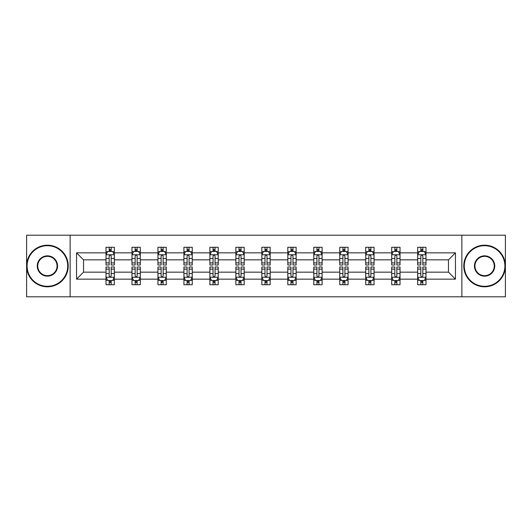 <?xml version="1.0" encoding="UTF-8"?>
<svg xmlns="http://www.w3.org/2000/svg" width="532" height="532" viewBox="0 0 532 532"><rect width="100%" height="100%" fill="white"/><g stroke="black" fill="none" stroke-linecap="round" stroke-linejoin="round"><path stroke-width="0.8" d="M461.862 235.204L26.6 235.204L26.6 296.796L505.4 296.796L505.4 235.204L461.862 235.204L461.862 296.796M425.986 279.154L425.986 272.158L448.463 272.158L455.459 279.154L425.986 279.154L425.986 284.726L422.827 284.726L422.827 280.484M70.138 296.796L70.138 235.204M417.667 279.154L400.017 279.154L400.017 272.158L417.667 272.158L417.667 284.726L425.986 284.726L425.986 280.284L424.423 280.284M400.017 279.154L400.017 284.726L396.852 284.726L396.852 280.484M391.692 279.154L374.049 279.154L374.049 272.158L391.692 272.158L391.692 284.726L400.017 284.726L400.017 280.284L398.455 280.284M374.049 279.154L374.049 284.726L370.884 284.726L370.884 280.484M365.723 279.154L348.074 279.154L348.074 272.158L365.723 272.158L365.723 284.726L374.049 284.726L374.049 280.284L372.48 280.284M348.074 279.154L348.074 284.726L344.909 284.726L344.909 280.484M339.748 279.154L322.106 279.154L322.106 272.158L339.748 272.158L339.748 284.726L348.074 284.726L348.074 280.284L346.512 280.284M322.106 279.154L322.106 284.726L318.941 284.726L318.941 280.484M313.78 279.154L296.131 279.154L296.131 272.158L313.78 272.158L313.78 284.726L322.106 284.726L322.106 280.284L320.537 280.284M296.131 279.154L296.131 284.726L292.972 284.726L292.972 280.484M287.812 279.154L270.163 279.154L270.163 272.158L287.812 272.158L287.812 284.726L296.131 284.726L296.131 280.284L294.568 280.284M270.163 279.154L270.163 284.726L266.998 284.726L266.998 280.484M261.837 279.154L244.188 279.154L244.188 272.158L261.837 272.158L261.837 284.726L270.163 284.726L270.163 280.284L268.6 280.284M244.188 279.154L244.188 284.726L241.029 284.726L241.029 280.484M235.869 279.154L218.22 279.154L218.22 272.158L235.869 272.158L235.869 284.726L244.188 284.726L244.188 280.284L242.625 280.284M218.22 279.154L218.22 284.726L215.054 284.726L215.054 280.484M209.894 279.154L192.252 279.154L192.252 272.158L209.894 272.158L209.894 284.726L218.22 284.726L218.22 280.284L216.657 280.284M192.252 279.154L192.252 284.726L189.086 284.726L189.086 280.484M183.926 279.154L166.277 279.154L166.277 272.158L183.926 272.158L183.926 284.726L192.252 284.726L192.252 280.284L190.682 280.284M166.277 279.154L166.277 284.726L163.118 284.726L163.118 280.484M157.951 279.154L140.308 279.154L140.308 272.158L157.951 272.158L157.951 284.726L166.277 284.726L166.277 280.284L164.714 280.284M140.308 279.154L140.308 284.726L137.143 284.726L137.143 280.484M131.983 279.154L114.333 279.154L114.333 272.158L131.983 272.158L131.983 284.726L140.308 284.726L140.308 280.284L138.739 280.284M114.333 279.154L114.333 284.726L111.175 284.726L111.175 280.484M106.014 279.154L76.541 279.154L76.541 252.846L106.014 252.846L106.014 259.842L83.537 259.842L83.537 272.158L106.014 272.158L106.014 284.726L114.333 284.726L114.333 280.284L112.771 280.284M107.577 251.716L106.014 251.716L106.014 247.274L106.014 252.846M107.511 247.274L114.333 247.274L114.333 252.846L131.983 252.846L131.983 247.274L140.308 247.274L140.308 252.846L157.951 252.846L157.951 247.274L166.277 247.274L166.277 252.846L183.926 252.846L183.926 247.274L192.252 247.274L192.252 252.846L209.894 252.846L209.894 247.274L218.22 247.274L218.22 252.846L235.869 252.846L235.869 247.274L244.188 247.274L244.188 252.846L261.837 252.846L261.837 247.274L270.163 247.274L270.163 252.846L287.812 252.846L287.812 247.274L296.131 247.274L296.131 252.846L313.78 252.846L313.78 247.274L322.106 247.274L322.106 252.846L339.748 252.846L339.748 247.274L348.074 247.274L348.074 252.846L365.723 252.846L365.723 247.274L374.049 247.274L374.049 252.846L391.692 252.846L391.692 247.274L400.017 247.274L400.017 252.846L417.667 252.846L417.667 247.274L425.986 247.274L425.986 252.846L455.459 252.846L455.459 279.154M417.667 252.846L417.667 259.842L400.017 259.842L400.017 252.846M391.692 252.846L391.692 259.842L374.049 259.842L374.049 252.846M365.723 252.846L365.723 259.842L348.074 259.842L348.074 252.846M339.748 252.846L339.748 259.842L322.106 259.842L322.106 252.846M313.78 252.846L313.78 259.842L296.131 259.842L296.131 252.846M287.812 252.846L287.812 259.842L270.163 259.842L270.163 252.846M261.837 252.846L261.837 259.842L244.188 259.842L244.188 252.846M235.869 252.846L235.869 259.842L218.22 259.842L218.22 252.846M209.894 252.846L209.894 259.842L192.252 259.842L192.252 252.846M183.926 252.846L183.926 259.842L166.277 259.842L166.277 252.846M157.951 252.846L157.951 259.842L140.308 259.842L140.308 252.846M131.983 252.846L131.983 259.842L114.333 259.842L114.333 252.846M76.541 252.846L83.537 259.842M448.463 272.158L448.463 259.842L425.986 259.842L425.986 252.846M420.825 251.43L422.827 251.43M394.857 251.43L396.852 251.43M368.882 251.43L370.884 251.43M342.914 251.43L344.909 251.43M316.946 251.43L318.941 251.43M290.971 251.43L292.972 251.43M265.002 251.43L266.998 251.43M239.028 251.43L241.029 251.43M213.059 251.43L215.054 251.43M187.091 251.43L189.086 251.43M161.116 251.43L163.118 251.43M135.148 251.43L137.143 251.43M109.173 251.43L111.175 251.43M109.173 280.57L111.175 280.57M135.148 280.57L137.143 280.57M161.116 280.57L163.118 280.57M187.091 280.57L189.086 280.57M213.059 280.57L215.054 280.57M239.028 280.57L241.029 280.57M265.002 280.57L266.998 280.57M290.971 280.57L292.972 280.57M316.946 280.57L318.941 280.57M342.914 280.57L344.909 280.57M368.882 280.57L370.884 280.57M394.857 280.57L396.852 280.57M420.825 280.57L422.827 280.57M83.537 272.158L76.541 279.154M455.459 252.846L448.463 259.842M111.175 249.435L109.173 249.435M106.014 262.914L106.014 265.002L109.173 265.002L109.173 262.914L106.014 262.914L106.014 259.842M114.333 259.842L114.333 265.002L111.175 265.002L111.175 256.092C110.51 254.815 109.845 254.815 109.173 256.092L109.173 262.914M112.771 251.716L114.333 251.716L114.333 247.274L111.175 247.274L111.175 251.516M114.333 254.848L112.671 251.516L107.677 251.516L106.014 254.848M106.014 247.274L109.173 247.274L109.173 251.516M109.173 282.565L111.175 282.565M114.333 269.086L114.333 266.998L111.175 266.998L111.175 269.086L114.333 269.086L114.333 272.158M106.014 272.158L106.014 266.998L109.173 266.998L109.173 275.909C109.838 277.185 110.503 277.185 111.175 275.909L111.175 269.086M107.577 280.284L106.014 280.284L106.014 284.726L109.173 284.726L109.173 280.484M106.014 277.152L107.677 280.484L112.671 280.484L114.333 277.152M112.837 284.726L114.333 284.726M47.408 245.691A20.309 20.309 0 0 0 27.099 266A20.309 20.309 0 0 0 47.408 286.309A20.309 20.309 0 0 0 67.724 266A20.309 20.309 0 0 0 47.408 245.691M47.408 286.808A20.808 20.808 0 0 1 26.6 266A20.808 20.808 0 0 1 47.408 245.192A20.808 20.808 0 0 1 68.222 266A20.808 20.808 0 0 1 47.408 286.808M47.408 255.845A10.155 10.155 0 0 1 57.562 266A10.155 10.155 0 0 1 47.408 276.155A10.155 10.155 0 0 1 37.253 266A10.155 10.155 0 0 1 47.408 255.845M47.408 275.656A9.656 9.656 0 0 0 57.064 266A9.656 9.656 0 0 0 47.408 256.344A9.656 9.656 0 0 0 37.752 266A9.656 9.656 0 0 0 47.408 275.656M484.592 245.691A20.309 20.309 0 0 0 464.276 266A20.309 20.309 0 0 0 484.592 286.309A20.309 20.309 0 0 0 504.901 266A20.309 20.309 0 0 0 484.592 245.691M484.592 286.808A20.808 20.808 0 0 1 463.778 266A20.808 20.808 0 0 1 484.592 245.192A20.808 20.808 0 0 1 505.4 266A20.808 20.808 0 0 1 484.592 286.808M484.592 255.845A10.155 10.155 0 0 1 494.747 266A10.155 10.155 0 0 1 484.592 276.155A10.155 10.155 0 0 1 474.438 266A10.155 10.155 0 0 1 484.592 255.845M484.592 275.656A9.656 9.656 0 0 0 494.248 266A9.656 9.656 0 0 0 484.592 256.344A9.656 9.656 0 0 0 474.936 266A9.656 9.656 0 0 0 484.592 275.656M137.143 249.435L135.148 249.435M133.545 251.716L131.983 251.716L131.983 247.274L135.148 247.274L135.148 251.516M131.983 262.914L131.983 265.002L135.148 265.002L135.148 262.914L131.983 262.914L131.983 259.842M140.308 259.842L140.308 265.002L137.143 265.002L137.143 256.092C136.478 254.815 135.813 254.815 135.148 256.092L135.148 262.914M138.739 251.716L140.308 251.716L140.308 247.274L137.143 247.274L137.143 251.516M140.308 254.848L138.639 251.516L133.645 251.516L131.983 254.848M133.479 247.274L131.983 247.274M163.118 249.435L161.116 249.435M159.52 251.716L157.951 251.716L157.951 247.274L161.116 247.274L161.116 251.516M157.951 262.914L157.951 265.002L161.116 265.002L161.116 262.914L157.951 262.914L157.951 259.842M166.277 259.842L166.277 265.002L163.118 265.002L163.118 256.092C162.453 254.815 161.781 254.815 161.116 256.092L161.116 262.914M164.714 251.716L166.277 251.716L166.277 247.274L163.118 247.274L163.118 251.516M166.277 254.848L164.614 251.516L159.62 251.516L157.951 254.848M159.454 247.274L157.951 247.274M135.148 282.565L137.143 282.565M140.308 269.086L140.308 266.998L137.143 266.998L137.143 269.086L140.308 269.086L140.308 272.158M131.983 272.158L131.983 266.998L135.148 266.998L135.148 275.909C135.813 277.185 136.478 277.185 137.143 275.909L137.143 269.086M133.545 280.284L131.983 280.284L131.983 284.726L135.148 284.726L135.148 280.484M131.983 277.152L133.645 280.484L138.639 280.484L140.308 277.152M138.805 284.726L140.308 284.726M161.116 282.565L163.118 282.565M166.277 269.086L166.277 266.998L163.118 266.998L163.118 269.086L166.277 269.086L166.277 272.158M157.951 272.158L157.951 266.998L161.116 266.998L161.116 275.909C161.781 277.185 162.446 277.185 163.118 275.909L163.118 269.086M159.52 280.284L157.951 280.284L157.951 284.726L161.116 284.726L161.116 280.484M157.951 277.152L159.62 280.484L164.614 280.484L166.277 277.152M164.78 284.726L166.277 284.726M189.086 249.435L187.091 249.435M185.488 251.716L183.926 251.716L183.926 247.274L187.091 247.274L187.091 251.516M183.926 262.914L183.926 265.002L187.091 265.002L187.091 262.914L183.926 262.914L183.926 259.842M192.252 259.842L192.252 265.002L189.086 265.002L189.086 256.092C188.421 254.815 187.756 254.815 187.091 256.092L187.091 262.914M190.682 251.716L192.252 251.716L192.252 247.274L189.086 247.274L189.086 251.516M192.252 254.848L190.582 251.516L185.588 251.516L183.926 254.848M185.422 247.274L183.926 247.274M187.091 282.565L189.086 282.565M192.252 269.086L192.252 266.998L189.086 266.998L189.086 269.086L192.252 269.086L192.252 272.158M183.926 272.158L183.926 266.998L187.091 266.998L187.091 275.909C187.756 277.185 188.421 277.185 189.086 275.909L189.086 269.086M185.488 280.284L183.926 280.284L183.926 284.726L187.091 284.726L187.091 280.484M183.926 277.152L185.588 280.484L190.582 280.484L192.252 277.152M190.749 284.726L192.252 284.726M215.054 249.435L213.059 249.435M211.463 251.716L209.894 251.716L209.894 247.274L213.059 247.274L213.059 251.516M209.894 262.914L209.894 265.002L213.059 265.002L213.059 262.914L209.894 262.914L209.894 259.842M218.22 259.842L218.22 265.002L215.054 265.002L215.054 256.092C214.389 254.815 213.724 254.815 213.059 256.092L213.059 262.914M216.657 251.716L218.22 251.716L218.22 247.274L215.054 247.274L215.054 251.516M218.22 254.848L216.557 251.516L211.563 251.516L209.894 254.848M211.397 247.274L209.894 247.274M213.059 282.565L215.054 282.565M218.22 269.086L218.22 266.998L215.054 266.998L215.054 269.086L218.22 269.086L218.22 272.158M209.894 272.158L209.894 266.998L213.059 266.998L213.059 275.909C213.724 277.185 214.389 277.185 215.054 275.909L215.054 269.086M211.463 280.284L209.894 280.284L209.894 284.726L213.059 284.726L213.059 280.484M209.894 277.152L211.563 280.484L216.557 280.484L218.22 277.152M216.724 284.726L218.22 284.726M241.029 249.435L239.028 249.435M237.432 251.716L235.869 251.716L235.869 247.274L239.028 247.274L239.028 251.516M235.869 262.914L235.869 265.002L239.028 265.002L239.028 262.914L235.869 262.914L235.869 259.842M244.188 259.842L244.188 265.002L241.029 265.002L241.029 256.092C240.364 254.815 239.699 254.815 239.028 256.092L239.028 262.914M242.625 251.716L244.188 251.716L244.188 247.274L241.029 247.274L241.029 251.516M244.188 254.848L242.525 251.516L237.531 251.516L235.869 254.848M237.365 247.274L235.869 247.274M239.028 282.565L241.029 282.565M244.188 269.086L244.188 266.998L241.029 266.998L241.029 269.086L244.188 269.086L244.188 272.158M235.869 272.158L235.869 266.998L239.028 266.998L239.028 275.909C239.693 277.185 240.364 277.185 241.029 275.909L241.029 269.086M237.432 280.284L235.869 280.284L235.869 284.726L239.028 284.726L239.028 280.484M235.869 277.152L237.531 280.484L242.525 280.484L244.188 277.152M242.692 284.726L244.188 284.726M266.998 249.435L265.002 249.435M263.4 251.716L261.837 251.716L261.837 247.274L265.002 247.274L265.002 251.516M261.837 262.914L261.837 265.002L265.002 265.002L265.002 262.914L261.837 262.914L261.837 259.842M270.163 259.842L270.163 265.002L266.998 265.002L266.998 256.092C266.333 254.815 265.668 254.815 265.002 256.092L265.002 262.914M268.6 251.716L270.163 251.716L270.163 247.274L266.998 247.274L266.998 251.516M270.163 254.848L268.5 251.516L263.5 251.516L261.837 254.848M263.333 247.274L261.837 247.274M265.002 282.565L266.998 282.565M270.163 269.086L270.163 266.998L266.998 266.998L266.998 269.086L270.163 269.086L270.163 272.158M261.837 272.158L261.837 266.998L265.002 266.998L265.002 275.909C265.668 277.185 266.333 277.185 266.998 275.909L266.998 269.086M263.4 280.284L261.837 280.284L261.837 284.726L265.002 284.726L265.002 280.484M261.837 277.152L263.5 280.484L268.5 280.484L270.163 277.152M268.667 284.726L270.163 284.726M292.972 249.435L290.971 249.435M289.375 251.716L287.812 251.716L287.812 247.274L290.971 247.274L290.971 251.516M287.812 262.914L287.812 265.002L290.971 265.002L290.971 262.914L287.812 262.914L287.812 259.842M296.131 259.842L296.131 265.002L292.972 265.002L292.972 256.092C292.307 254.815 291.636 254.815 290.971 256.092L290.971 262.914M294.568 251.716L296.131 251.716L296.131 247.274L292.972 247.274L292.972 251.516M296.131 254.848L294.469 251.516L289.475 251.516L287.812 254.848M289.308 247.274L287.812 247.274M290.971 282.565L292.972 282.565M296.131 269.086L296.131 266.998L292.972 266.998L292.972 269.086L296.131 269.086L296.131 272.158M287.812 272.158L287.812 266.998L290.971 266.998L290.971 275.909C291.636 277.185 292.301 277.185 292.972 275.909L292.972 269.086M289.375 280.284L287.812 280.284L287.812 284.726L290.971 284.726L290.971 280.484M287.812 277.152L289.475 280.484L294.469 280.484L296.131 277.152M294.635 284.726L296.131 284.726M318.941 249.435L316.946 249.435M315.343 251.716L313.78 251.716L313.78 247.274L316.946 247.274L316.946 251.516M313.78 262.914L313.78 265.002L316.946 265.002L316.946 262.914L313.78 262.914L313.78 259.842M322.106 259.842L322.106 265.002L318.941 265.002L318.941 256.092C318.276 254.815 317.611 254.815 316.946 256.092L316.946 262.914M320.537 251.716L322.106 251.716L322.106 247.274L318.941 247.274L318.941 251.516M322.106 254.848L320.437 251.516L315.443 251.516L313.78 254.848M315.277 247.274L313.78 247.274M316.946 282.565L318.941 282.565M322.106 269.086L322.106 266.998L318.941 266.998L318.941 269.086L322.106 269.086L322.106 272.158M313.78 272.158L313.78 266.998L316.946 266.998L316.946 275.909C317.611 277.185 318.276 277.185 318.941 275.909L318.941 269.086M315.343 280.284L313.78 280.284L313.78 284.726L316.946 284.726L316.946 280.484M313.78 277.152L315.443 280.484L320.437 280.484L322.106 277.152M320.603 284.726L322.106 284.726M344.909 249.435L342.914 249.435M341.318 251.716L339.748 251.716L339.748 247.274L342.914 247.274L342.914 251.516M339.748 262.914L339.748 265.002L342.914 265.002L342.914 262.914L339.748 262.914L339.748 259.842M348.074 259.842L348.074 265.002L344.909 265.002L344.909 256.092C344.244 254.815 343.579 254.815 342.914 256.092L342.914 262.914M346.512 251.716L348.074 251.716L348.074 247.274L344.909 247.274L344.909 251.516M348.074 254.848L346.412 251.516L341.418 251.516L339.748 254.848M341.251 247.274L339.748 247.274M370.884 249.435L368.882 249.435M367.286 251.716L365.723 251.716L365.723 247.274L368.882 247.274L368.882 251.516M365.723 262.914L365.723 265.002L368.882 265.002L368.882 262.914L365.723 262.914L365.723 259.842M374.049 259.842L374.049 265.002L370.884 265.002L370.884 256.092C370.219 254.815 369.554 254.815 368.882 256.092L368.882 262.914M372.48 251.716L374.049 251.716L374.049 247.274L370.884 247.274L370.884 251.516M374.049 254.848L372.38 251.516L367.386 251.516L365.723 254.848M367.22 247.274L365.723 247.274M396.852 249.435L394.857 249.435M393.261 251.716L391.692 251.716L391.692 247.274L394.857 247.274L394.857 251.516M391.692 262.914L391.692 265.002L394.857 265.002L394.857 262.914L391.692 262.914L391.692 259.842M400.017 259.842L400.017 265.002L396.852 265.002L396.852 256.092C396.187 254.815 395.522 254.815 394.857 256.092L394.857 262.914M398.455 251.716L400.017 251.716L400.017 247.274L396.852 247.274L396.852 251.516M400.017 254.848L398.355 251.516L393.361 251.516L391.692 254.848M393.195 247.274L391.692 247.274M342.914 282.565L344.909 282.565M348.074 269.086L348.074 266.998L344.909 266.998L344.909 269.086L348.074 269.086L348.074 272.158M339.748 272.158L339.748 266.998L342.914 266.998L342.914 275.909C343.579 277.185 344.244 277.185 344.909 275.909L344.909 269.086M341.318 280.284L339.748 280.284L339.748 284.726L342.914 284.726L342.914 280.484M339.748 277.152L341.418 280.484L346.412 280.484L348.074 277.152M346.578 284.726L348.074 284.726M368.882 282.565L370.884 282.565M374.049 269.086L374.049 266.998L370.884 266.998L370.884 269.086L374.049 269.086L374.049 272.158M365.723 272.158L365.723 266.998L368.882 266.998L368.882 275.909C369.547 277.185 370.219 277.185 370.884 275.909L370.884 269.086M367.286 280.284L365.723 280.284L365.723 284.726L368.882 284.726L368.882 280.484M365.723 277.152L367.386 280.484L372.38 280.484L374.049 277.152M372.546 284.726L374.049 284.726M394.857 282.565L396.852 282.565M400.017 269.086L400.017 266.998L396.852 266.998L396.852 269.086L400.017 269.086L400.017 272.158M391.692 272.158L391.692 266.998L394.857 266.998L394.857 275.909C395.522 277.185 396.187 277.185 396.852 275.909L396.852 269.086M393.261 280.284L391.692 280.284L391.692 284.726L394.857 284.726L394.857 280.484M391.692 277.152L393.361 280.484L398.355 280.484L400.017 277.152M398.521 284.726L400.017 284.726M422.827 249.435L420.825 249.435M419.229 251.716L417.667 251.716L417.667 247.274L420.825 247.274L420.825 251.516M417.667 262.914L417.667 265.002L420.825 265.002L420.825 262.914L417.667 262.914L417.667 259.842M425.986 259.842L425.986 265.002L422.827 265.002L422.827 256.092C422.162 254.815 421.497 254.815 420.825 256.092L420.825 262.914M424.423 251.716L425.986 251.716L425.986 247.274L422.827 247.274L422.827 251.516M425.986 254.848L424.323 251.516L419.329 251.516L417.667 254.848M419.163 247.274L417.667 247.274M420.825 282.565L422.827 282.565M425.986 269.086L425.986 266.998L422.827 266.998L422.827 269.086L425.986 269.086L425.986 272.158M417.667 272.158L417.667 266.998L420.825 266.998L420.825 275.909C421.49 277.185 422.155 277.185 422.827 275.909L422.827 269.086M419.229 280.284L417.667 280.284L417.667 284.726L420.825 284.726L420.825 280.484M417.667 277.152L419.329 280.484L424.323 280.484L425.986 277.152M424.489 284.726L425.986 284.726M114.294 254.762L106.054 254.762M114.333 262.914L111.175 262.914M109.173 258.452L106.014 258.452M114.333 258.452L111.175 258.452M111.175 250.492L109.173 250.492M106.054 277.238L114.294 277.238M106.014 269.086L109.173 269.086M111.175 273.548L114.333 273.548M106.014 273.548L109.173 273.548M109.173 281.508L111.175 281.508M140.262 254.762L132.022 254.762M140.308 262.914L137.143 262.914M135.148 258.452L131.983 258.452M140.308 258.452L137.143 258.452M137.143 250.492L135.148 250.492M166.237 254.762L157.997 254.762M166.277 262.914L163.118 262.914M161.116 258.452L157.951 258.452M166.277 258.452L163.118 258.452M163.118 250.492L161.116 250.492M132.022 277.238L140.262 277.238M131.983 269.086L135.148 269.086M137.143 273.548L140.308 273.548M131.983 273.548L135.148 273.548M135.148 281.508L137.143 281.508M157.997 277.238L166.237 277.238M157.951 269.086L161.116 269.086M163.118 273.548L166.277 273.548M157.951 273.548L161.116 273.548M161.116 281.508L163.118 281.508M192.205 254.762L183.966 254.762M192.252 262.914L189.086 262.914M187.091 258.452L183.926 258.452M192.252 258.452L189.086 258.452M189.086 250.492L187.091 250.492M183.966 277.238L192.205 277.238M183.926 269.086L187.091 269.086M189.086 273.548L192.252 273.548M183.926 273.548L187.091 273.548M187.091 281.508L189.086 281.508M218.18 254.762L209.941 254.762M218.22 262.914L215.054 262.914M213.059 258.452L209.894 258.452M218.22 258.452L215.054 258.452M215.054 250.492L213.059 250.492M209.941 277.238L218.18 277.238M209.894 269.086L213.059 269.086M215.054 273.548L218.22 273.548M209.894 273.548L213.059 273.548M213.059 281.508L215.054 281.508M244.148 254.762L235.909 254.762M244.188 262.914L241.029 262.914M239.028 258.452L235.869 258.452M244.188 258.452L241.029 258.452M241.029 250.492L239.028 250.492M235.909 277.238L244.148 277.238M235.869 269.086L239.028 269.086M241.029 273.548L244.188 273.548M235.869 273.548L239.028 273.548M239.028 281.508L241.029 281.508M270.123 254.762L261.877 254.762M270.163 262.914L266.998 262.914M265.002 258.452L261.837 258.452M270.163 258.452L266.998 258.452M266.998 250.492L265.002 250.492M261.877 277.238L270.123 277.238M261.837 269.086L265.002 269.086M266.998 273.548L270.163 273.548M261.837 273.548L265.002 273.548M265.002 281.508L266.998 281.508M296.091 254.762L287.852 254.762M296.131 262.914L292.972 262.914M290.971 258.452L287.812 258.452M296.131 258.452L292.972 258.452M292.972 250.492L290.971 250.492M287.852 277.238L296.091 277.238M287.812 269.086L290.971 269.086M292.972 273.548L296.131 273.548M287.812 273.548L290.971 273.548M290.971 281.508L292.972 281.508M322.06 254.762L313.82 254.762M322.106 262.914L318.941 262.914M316.946 258.452L313.78 258.452M322.106 258.452L318.941 258.452M318.941 250.492L316.946 250.492M313.82 277.238L322.06 277.238M313.78 269.086L316.946 269.086M318.941 273.548L322.106 273.548M313.78 273.548L316.946 273.548M316.946 281.508L318.941 281.508M348.034 254.762L339.795 254.762M348.074 262.914L344.909 262.914M342.914 258.452L339.748 258.452M348.074 258.452L344.909 258.452M344.909 250.492L342.914 250.492M374.003 254.762L365.763 254.762M374.049 262.914L370.884 262.914M368.882 258.452L365.723 258.452M374.049 258.452L370.884 258.452M370.884 250.492L368.882 250.492M399.978 254.762L391.738 254.762M400.017 262.914L396.852 262.914M394.857 258.452L391.692 258.452M400.017 258.452L396.852 258.452M396.852 250.492L394.857 250.492M339.795 277.238L348.034 277.238M339.748 269.086L342.914 269.086M344.909 273.548L348.074 273.548M339.748 273.548L342.914 273.548M342.914 281.508L344.909 281.508M365.763 277.238L374.003 277.238M365.723 269.086L368.882 269.086M370.884 273.548L374.049 273.548M365.723 273.548L368.882 273.548M368.882 281.508L370.884 281.508M391.738 277.238L399.978 277.238M391.692 269.086L394.857 269.086M396.852 273.548L400.017 273.548M391.692 273.548L394.857 273.548M394.857 281.508L396.852 281.508M425.946 254.762L417.706 254.762M425.986 262.914L422.827 262.914M420.825 258.452L417.667 258.452M425.986 258.452L422.827 258.452M422.827 250.492L420.825 250.492M417.706 277.238L425.946 277.238M417.667 269.086L420.825 269.086M422.827 273.548L425.986 273.548M417.667 273.548L420.825 273.548M420.825 281.508L422.827 281.508"/></g></svg>
